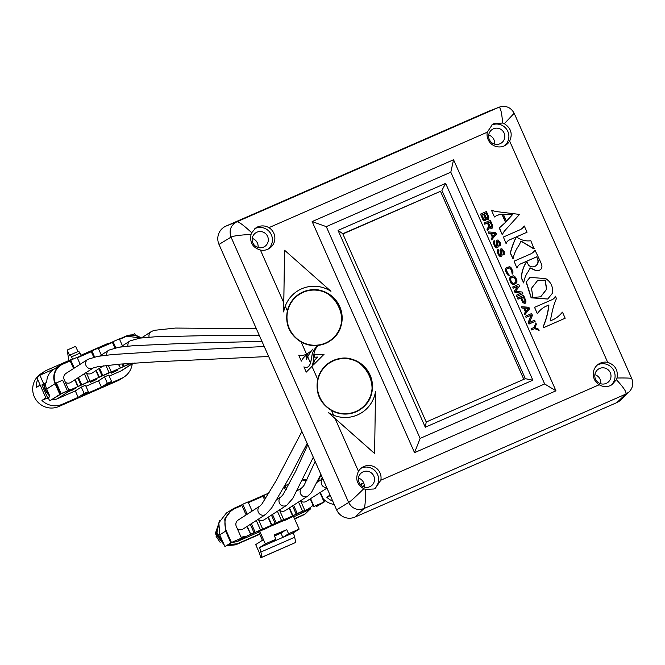 <?xml version="1.0" encoding="UTF-8"?>
<svg xmlns="http://www.w3.org/2000/svg" width="665" height="665" viewBox="0 0 665 665"><rect width="100%" height="100%" fill="white"/><g stroke="black" fill="none" stroke-linecap="round" stroke-linejoin="round"><path stroke-width="1" d="M321.561 479.457A18.728 18.429 -122.8 0 1 322.193 477.304M334.221 504.436A18.728 18.429 -122.8 0 1 323.232 498.841M318.394 481.493A18.728 18.429 -122.8 0 1 321.22 475.109M332.758 501.144A18.728 18.429 -122.8 0 1 326.773 497.179L330.064 495.068M360.231 484.394L363.697 482.873M362.749 486.464L364.295 485.475M360.613 484.835L362.433 483.497L360.563 484.777M360.305 484.477L360.854 484.236M365.426 489.39C365.592 500.546 365.093 506.946 363.93 508.575L625.823 394.087L629.157 391.86C632.797 387.969 633.662 383.547 631.75 378.584L514.203 113.324C510.82 107.256 505.791 105.203 499.132 107.165L488.318 111.429A14.007 13.782 -122.8 0 0 487.852 111.62L225.959 226.108L236.856 221.811C238.735 221.628 243.681 225.269 251.694 232.742L255.967 227.812L257.629 226.915C261.528 225.352 265.285 225.593 268.918 227.654A12.286 12.086 57.2 0 1 260.414 250.048C252.7 247.654 249.575 242.442 251.054 234.421C239.849 235.019 233.182 235.917 231.038 237.114L348.643 502.499C350.862 501.152 355.891 496.556 363.747 488.725C356.806 484.428 355.052 478.617 358.468 471.31A12.286 12.086 57.2 0 1 380.837 480.205L375.451 488.11L373.772 489.008L365.426 489.39L363.747 488.725M629.157 391.86L620.794 399.931A14.007 13.782 -122.8 0 1 616.804 402.608L354.911 517.096A14.007 13.782 -122.8 0 1 336.598 509.814L219.001 244.429A14.007 13.782 -122.8 0 1 225.959 226.108M600.719 383.705A8.163 8.038 57.2 0 0 594.934 374.703M494.527 144.064A8.163 8.038 57.2 0 0 488.733 135.061M258.045 247.447A8.163 8.038 57.2 0 0 252.251 238.444M364.237 487.079A8.163 8.038 57.2 0 0 358.443 478.085M502.649 123.042L504.328 123.707C511.044 128.145 512.815 133.939 509.648 141.096A12.286 12.086 57.2 0 1 487.27 132.202L492.449 124.43L494.112 123.54L502.649 123.042C501.767 112.335 500.462 107.098 498.742 107.331L236.856 221.811C230.73 225.244 228.793 230.348 231.038 237.114L219.001 244.429M504.569 145.743A12.286 12.086 57.2 0 0 491.319 125.253M301.187 342.051A28.096 27.639 57.2 0 0 325.767 343.323A28.096 27.639 57.2 0 0 329.591 341.278A28.096 27.639 57.2 0 0 338.759 304.587A28.096 27.639 57.2 0 0 303.016 291.968A28.096 27.639 57.2 0 0 299.192 294.021A28.096 27.639 57.2 0 0 287.355 310.838C284.919 324.354 289.524 334.761 301.187 342.051L306.507 354.063M260.414 250.048L283.772 302.758L284.553 250.215L283.681 311.943A31.538 31.031 -122.8 0 1 297.363 291.104A31.538 31.031 -122.8 0 1 330.971 291.27L330.937 291.287A31.538 31.031 57.2 0 0 297.346 291.112M616.38 379.69L617.012 378.011C618.275 370.131 615.167 364.91 607.694 362.359A12.286 12.086 57.2 0 0 599.19 384.752C602.739 386.864 606.43 387.155 610.262 385.634L611.933 384.736L616.38 379.69C623.728 387.587 626.879 392.383 625.823 394.087L616.804 402.608M328.219 412.45L374.603 453.522L375.517 391.776A31.538 31.031 -122.8 0 1 361.835 412.616A31.538 31.031 -122.8 0 1 328.219 412.45L374.636 453.505M361.818 412.632A31.538 31.031 57.2 0 0 375.476 391.801L375.517 391.776M331.527 410.513A28.096 27.639 57.2 0 0 356.108 411.793A28.096 27.639 57.2 0 0 359.931 409.74A28.096 27.639 57.2 0 0 369.1 373.057A28.096 27.639 57.2 0 0 333.356 360.438A28.096 27.639 57.2 0 0 329.532 362.492A28.096 27.639 57.2 0 0 317.695 379.308C315.26 392.824 319.865 403.223 331.527 410.513L333.622 415.243M317.687 345.933L317.646 345.95A15.719 15.47 57.2 0 0 311.777 356.756L311.81 356.731A45.652 44.912 -122.8 0 1 309.782 365.043A4.381 4.314 -122.8 0 1 303.905 366.864L306.241 372.134L312.018 366.34A31.355 30.848 57.2 0 0 313.747 356.008A16.592 16.326 -122.8 0 1 317.687 345.933A15.719 15.47 57.2 0 0 311.81 356.731M307.712 356.781L310.43 362.915A45.652 44.912 57.2 0 0 311.777 356.756M308.219 353.065A23.849 23.458 57.2 0 0 312.991 348.975L313.024 348.959A23.849 23.458 -122.8 0 1 305.676 354.478A10.69 10.524 -122.8 0 1 298.735 355.201L301.353 361.12A16.251 15.993 -122.8 0 1 307.845 354.279A7.357 7.24 57.2 0 0 306.399 359.574A40.922 40.257 -122.8 0 1 313.024 348.959M312.143 221.57L414.544 452.649L555.965 390.829L544.652 383.963L420.122 438.401L326.282 226.632L312.143 221.57L453.563 159.75L555.965 390.829M495.259 216.424A12.992 12.785 57.2 0 1 502.042 214.471L505.533 222.334L499.249 227.979L502.275 234.795L499.415 227.871L505.699 222.226L502.216 214.363A12.992 12.785 57.2 0 0 494.452 216.99L491.468 210.248A29.784 29.302 57.2 0 0 498.426 211.827L519.515 214.421L504.943 230.497A12.743 12.544 57.2 0 0 502.441 234.687M491.468 210.248L494.452 216.99M503.38 237.031L506.032 243.498L503.38 237.031L520.529 229.541A10.507 10.332 57.2 0 0 524.278 225.975L527.054 232.226L516.456 236.856A19.177 18.869 57.2 0 0 530.82 240.73L534.012 248.768L521.044 241.054A75.827 74.605 -122.8 0 1 518.924 245.385A3.94 3.882 -122.8 0 1 518.667 245.801A34.505 33.957 57.2 0 0 513.056 258.86L510.446 252.966A80.623 79.318 -122.8 0 1 515.982 237.746L515.724 237.172L509.448 239.915A6.201 6.101 57.2 0 0 506.198 243.39M513.056 258.86L510.271 253.074A80.623 79.318 57.2 0 1 515.807 237.854L515.558 237.28L509.282 240.023A6.201 6.101 57.2 0 0 508.526 240.422M520.969 241.22L533.837 248.885L534.319 248.635M516.489 236.881L527.054 232.226M521.044 229.234A10.507 10.332 57.2 0 0 524.111 226.083L524.278 225.975M514.087 261.179L516.921 268.062L514.087 261.179L531.227 253.689A10.233 10.066 57.2 0 0 534.984 250.123L540.487 261.761A19.177 18.869 -122.8 0 1 541.917 266.067A4.372 4.306 -122.8 0 1 540.944 269.217A5.445 5.353 -122.8 0 1 535.732 270.364L530.03 267.82A20.474 20.141 -122.8 0 1 527.503 272.608A24.106 23.716 57.2 0 0 523.737 282.966L521.501 277.912A32.02 31.504 -122.8 0 1 526.298 262.309L525.957 261.536L520.155 264.072A7.116 7.007 57.2 0 0 517.087 267.953M523.737 282.966L521.327 278.02A32.02 31.504 57.2 0 1 526.131 262.417L525.782 261.644L519.98 264.18A7.116 7.007 57.2 0 0 519.864 264.246M529.972 267.978L535.566 270.472A5.445 5.353 57.2 0 0 540.146 269.824M531.792 253.357A10.233 10.066 57.2 0 0 534.81 250.231L534.984 250.123M529.905 277.446L526.14 282.076L531.119 297.812L547.669 299.034M534.544 307.346L537.362 313.714A21.987 21.629 -122.8 0 1 545.741 306.349L548.924 304.961A73.699 72.51 -122.8 0 1 543.18 326.839L543.554 327.679L565.159 318.227L562.474 312.151A28.878 28.412 -122.8 0 1 555.732 318.236A28.878 28.412 -122.8 0 1 553.837 319.358L550.246 320.929L551.825 313.506A71.346 70.199 -122.8 0 1 556.439 298.552L555.391 296.183A6.16 6.06 -122.8 0 1 552.166 299.641L534.544 307.346L537.362 313.714M565.159 318.227L543.38 327.787L543.014 326.947A73.699 72.51 57.2 0 0 548.75 305.069L545.566 306.457A21.987 21.629 57.2 0 0 543.513 307.612M555.649 318.294A28.878 28.412 57.2 0 0 562.299 312.259L562.474 312.151M552.914 299.242A6.16 6.06 57.2 0 0 555.225 296.291L555.391 296.183M486.248 219.192L488.251 219.367L488.825 217.247L486.439 211.512L480.487 214.105L483.862 220.348L485.724 220.472L486.215 218.851L487.279 219.558L488.251 219.367M480.487 214.105L482.965 219.841L484.461 220.822L485.724 220.472M484.394 222.925L484.743 224.205L487.403 223.041L488.875 226.374L486.913 229.101L487.52 230.472L489.822 227.33L491.186 228.369L492.158 228.178L492.699 227.006L492.424 225.019L490.338 220.323L484.394 222.925L484.918 224.097L487.57 222.933L489.049 226.266L487.088 228.993L487.694 230.364M489.706 227.497L491.019 228.477L492.158 228.178M488.384 231.927L488.742 233.216L490.604 233.332L492.341 237.247L491.169 238.693L491.684 239.874L496.414 234.03L495.724 232.459L488.384 231.927L488.908 233.107L490.77 233.224L492.507 237.139L491.335 238.585L491.859 239.757M497.462 241.32L498.958 242.301L499.365 244.928L499.889 246.1L500.346 245.634L500.321 242.841L497.96 239.899L496.439 240.564L496.373 242.459L497.337 245.31L496.763 246.732L495.217 245.302L494.303 242.9L494.718 241.786L494.195 240.605L493.779 241.029L493.455 243.033L494.461 245.634L496.472 247.796L497.786 247.688L498.276 246.075L497.212 241.628L497.761 241.154L499.124 242.193L500.055 245.992M496.863 240.148L496.115 241.678L496.988 246.632M494.195 240.605L493.239 242.002L494.295 245.742L496.306 247.904L497.786 247.688M501.368 250.131L502.865 251.112L503.272 253.739L503.796 254.911L504.253 254.446L504.228 251.653L501.867 248.71L500.346 249.375L500.28 251.27L501.244 254.121L500.662 255.543L499.124 254.113L498.21 251.711L498.625 250.597L498.102 249.417L497.678 249.841L497.362 251.844L498.368 254.446L500.379 256.607L501.693 256.499L502.183 254.886L501.119 250.439L501.668 249.965L503.031 251.004L503.962 254.803M500.762 248.959L500.022 250.489L500.886 255.451M498.102 249.417L497.137 250.813L498.193 254.554L500.213 256.715L501.693 256.499M507.013 268.702L509.39 267.895L510.462 268.594L511.718 271.087L512.166 274.163L512.881 273.581L512.948 271.677L511.302 267.962L509.847 266.723L506.547 267.463L505.674 268.552L505.608 270.447L507.852 274.844L509.432 275.327L507.453 272.916L506.447 269.616L507.071 268.643L508.966 267.812L510.113 268.012L511.102 269.217L512.341 274.055M506.547 267.463L505.5 268.66L505.749 271.594L507.686 274.953L509.432 275.327M510.629 276.673L509.423 278.868L511.077 283.29L512.532 284.52L513.929 284.612L516.88 282.583L516.938 280.688L515.94 278.086L514.777 276.49L513.247 275.759L510.08 277.139L509.589 278.76L509.997 280.688L511.244 283.174L512.698 284.412L515.998 283.672M516.414 295.177L516.763 296.465L522.881 293.755L522.1 291.993L515.483 291.378L519.498 286.116L518.717 284.354L512.773 286.956L513.289 288.128L517.969 286.083L514.502 290.871L515.2 292.434L521.094 293.132L516.414 295.177L516.938 296.349L522.881 293.755M512.773 286.956L513.122 288.236L517.802 286.191L514.336 290.979L515.034 292.542L520.861 293.232M517.628 297.92L517.985 299.2L520.637 298.045L522.757 302.492L524.718 303.506L525.691 302.808L525.965 301.054L523.579 295.318L517.628 297.92L518.151 299.092L520.803 297.937L522.931 302.384L524.419 303.365L525.392 303.174M521.535 306.731L521.884 308.011L523.754 308.136L525.483 312.051L524.319 313.498L524.835 314.67L529.564 308.834L528.866 307.263L521.535 306.731L522.058 307.903L523.92 308.028L525.658 311.943L524.486 313.39L525.009 314.562M525.699 316.133L526.048 317.413L531.235 315.144L528.218 322.309L528.999 324.071L535.117 321.361L534.594 320.189L529.531 322.4L532.424 315.293L531.643 313.531L525.699 316.133L526.223 317.305L531.41 315.035L528.392 322.201L529.174 323.963L535.117 321.361M535.807 322.932L534.286 327.338L531.086 328.768L531.601 329.948L534.643 328.618L539.107 330.372L538.583 329.2L535.059 327.704L536.331 324.104L535.807 322.932L534.136 327.404M314.836 354.595L314.578 357.205L317.646 357.063L314.337 360.447L313.423 364.919L324.088 354.246L314.836 354.595L314.612 357.188L317.679 357.047L314.37 360.422L313.464 364.902M283.772 302.758L283.681 311.943M303.905 366.864L306.241 372.134M310.43 362.915L309.74 365.068L308.236 366.739M307.845 354.279L307.812 354.304A7.357 7.24 57.2 0 0 307.114 355.418L306.399 359.574M298.735 355.201L301.353 361.12M307.812 354.304A16.251 15.993 57.2 0 0 306.964 354.811M334.412 360.405A28.096 27.639 57.2 0 0 331.943 361.344A28.096 27.639 57.2 0 0 328.834 362.949M359.225 410.18A28.096 27.639 57.2 0 0 363.846 406.165M329.857 362.724L333.498 360.787A27.722 27.273 -122.8 0 1 368.726 373.173A27.722 27.273 -122.8 0 1 359.856 409.349C387.986 393.131 362.508 346.174 333.498 360.787A27.722 27.273 57.2 0 0 329.857 362.724A27.722 27.273 57.2 0 0 329.724 362.807L328.327 363.713A27.722 27.273 57.2 0 0 324.221 366.955M353.672 412.724A27.722 27.273 57.2 0 0 354.553 412.358A27.722 27.273 57.2 0 0 358.327 410.33L359.723 409.432A27.722 27.273 -122.8 0 1 355.95 411.452A27.722 27.273 57.2 0 1 320.68 399A27.722 27.273 57.2 0 1 329.724 362.807M374.22 488.8A12.286 12.086 57.2 0 0 361.078 468.243M610.711 385.426A12.286 12.086 57.2 0 0 597.561 364.869M617.012 378.011C627.511 377.87 632.382 378.127 631.634 378.784M514.028 113.407L504.328 123.707M499.132 107.165L487.852 111.62M336.598 509.814L348.643 502.499C352.142 508.717 357.238 510.745 363.93 508.575L354.911 517.096M251.054 234.421L251.694 232.742M268.086 249.126A12.286 12.086 57.2 0 0 254.836 228.635M263.556 247.122A8.163 8.038 57.2 0 0 267.338 235.867A8.163 8.038 57.2 0 0 255.834 232.792A8.163 8.038 57.2 0 0 263.556 247.122M606.239 383.381A8.163 8.038 57.2 0 0 610.013 372.126A8.163 8.038 57.2 0 0 598.508 369.05A8.163 8.038 57.2 0 0 606.239 383.381M369.748 486.755A8.163 8.038 57.2 0 0 373.531 475.5A8.163 8.038 57.2 0 0 362.026 472.433A8.163 8.038 57.2 0 0 369.748 486.755M330.971 291.27L284.553 250.215M304.071 291.943A28.096 27.639 57.2 0 0 301.602 292.874A28.096 27.639 57.2 0 0 298.494 294.487M328.884 341.719A28.096 27.639 57.2 0 0 333.506 337.695M299.516 294.254A27.722 27.273 -122.8 0 1 303.157 292.317L299.516 294.254A27.722 27.273 -122.8 0 0 299.383 294.346A27.722 27.273 -122.8 0 0 290.339 330.538A27.722 27.273 -122.8 0 0 325.609 342.99A27.722 27.273 57.2 0 0 329.383 340.962L327.986 341.868A27.722 27.273 -122.8 0 1 324.212 343.888A27.722 27.273 -122.8 0 1 323.331 344.254M293.88 298.485A27.722 27.273 -122.8 0 1 297.987 295.243L299.383 294.346M500.047 143.74A8.163 8.038 57.2 0 0 503.821 132.485A8.163 8.038 57.2 0 0 492.316 129.409A8.163 8.038 57.2 0 0 500.047 143.74M414.544 452.649L420.122 438.401M326.282 226.632L450.804 172.193L453.563 159.75M450.804 172.193L544.652 383.963M445.633 183.365L532.865 380.205L425.292 427.229L338.061 230.389L445.633 183.365L441.901 190.398L525.333 378.684L532.865 380.205M523.821 379.341L440.488 191.304L342.882 233.972M525.333 378.684L426.215 422.009L342.774 233.723L440.488 191.304M426.215 422.009L425.292 427.229M342.774 233.723L338.061 230.389M506.439 221.254L512.432 214.72L503.397 214.388L506.439 221.254M503.447 214.504L512.266 214.828L506.414 221.204M536.713 256.831L526.722 261.195L528.376 264.936A5.702 5.603 57.2 0 0 537.445 258.469L536.713 256.831L537.445 258.469M526.738 261.229L536.547 256.939M535.508 265.992A5.702 5.603 57.2 0 0 537.27 258.577M545.741 278.593C551.21 282.259 553.38 287.214 552.258 293.465L547.752 298.984L531.293 297.704L526.314 281.968L529.988 277.388L545.741 278.593M532.939 297.463L540.72 296.806L546.688 289.217L545.234 280.065L537.453 280.73L531.485 288.319L532.939 297.463M540.628 296.856L546.53 289.275L545.067 280.173L537.37 280.78M486.198 213.016L487.977 217.38L487.354 218.353L486.073 217.513L484.428 213.789L486.198 213.016L487.844 216.74M485.076 219.35L483.804 219.209L481.768 214.953L483.671 214.122L485.317 217.846L485.076 219.35M487.678 216.848L487.478 218.295M484.436 213.822L486.032 213.124M481.784 214.978L483.497 214.23L485.151 217.954L484.951 219.408M489.98 226.324L488.334 222.6L490.23 221.769L492.009 226.133L491.26 227.164L489.98 226.324M488.343 222.634L490.063 221.886L491.709 225.601L491.51 227.056M495.558 233.465L492.923 236.723L491.369 233.199L495.558 233.465L492.898 236.657M491.418 233.324L495.392 233.573M515.184 278.419L516.098 280.821L515.475 282.5L513.58 283.323L512.432 283.124L510.753 280.356L510.728 278.261L513.048 277.014L514.71 277.696L515.874 279.99M515.707 280.098L515.932 281.636L515.367 282.542M511.086 277.904L513.471 277.097L515.009 278.527M523.214 301.32L521.568 297.604L523.463 296.773L525.242 301.137L524.494 302.168L523.214 301.32M521.576 297.629L523.297 296.881L524.943 300.597L524.751 302.051M528.708 308.269L526.073 311.528L524.51 308.003L528.708 308.269L526.048 311.461M524.569 308.119L528.542 308.377M534.643 328.618L539.107 330.372M531.601 329.948L534.81 328.51M531.252 328.66L531.776 329.84M130.207 363.331L129.492 363.896L130.889 363.29M132.077 334.919L134.737 333.755L135.444 335.343M119.326 338.892L113.042 341.644L115.76 347.795M114.937 347.961L112.277 342.126L113.042 341.644M98.171 348.136L91.886 350.887L94.588 356.972M93.765 357.155L91.13 351.378L91.886 350.887M77.057 357.371L70.773 360.114L74.297 368.061M73.591 368.518L70.016 360.605L70.773 360.114M39.875 375.226L37.406 376.814A4.647 0.823 -113.6 0 0 38.587 381.502L46.176 398.626L47.581 397.72L41.903 384.91L43.666 383.78L39.875 375.226L54.555 368.801M110.465 342.924A18.728 18.429 -122.8 0 0 106.267 344.179L80.931 355.26L79.991 353.14L71.546 356.831L70.266 354.927L69.559 355.376L67.19 350.039L75.635 346.349L77.946 351.569M40.149 385.027L36.226 387.554A18.728 18.429 -122.8 0 1 37.772 379.416M40.582 374.91A18.728 18.429 -122.8 0 1 47.148 370.031L72.485 358.95L71.546 356.831M70.274 354.919L78.703 351.236L79.991 353.14M68.844 360.546L67.19 350.039M132.21 364.004A18.728 18.429 -122.8 0 1 123.989 377.047L120.465 379.316A18.728 18.429 -122.8 0 1 117.921 380.679L58.794 406.523A18.728 18.429 -122.8 0 1 41.08 373.655L44.597 371.394M123.989 377.047A18.728 18.429 -122.8 0 1 121.437 378.418L105.594 385.343L111.579 381.494L107.389 383.323L101.404 387.171L82.352 395.5L88.329 391.652L84.147 393.489L78.162 397.338L62.319 404.262A18.728 18.429 -122.8 0 1 41.928 400.421L45.852 397.903M70.224 360.912L62.826 364.146A14.78 14.539 57.2 0 0 55.478 383.481L60.224 394.179L49.675 400.887L48.271 397.703L46.176 398.626M49.675 400.887L61.629 393.63L68.952 390.355L64.214 379.657A5.096 5.012 57.2 0 1 66.051 373.364L87.888 359.324A5.096 5.012 57.2 0 0 87.88 359.324A5.096 5.012 57.2 0 0 86.043 365.617A5.096 5.012 57.2 0 0 93.374 367.903L97.58 366.756L118.719 364.204L156.499 361.785L268.66 356.498M62.826 364.146L70.016 360.605L62.618 363.838A15.154 14.904 57.2 0 0 60.557 364.944L53.566 369.441A15.154 14.904 57.2 0 0 46.791 382.417L43.666 383.78M48.271 397.703L49.675 396.797L49.41 395.176A18.728 18.429 57.2 0 1 44.065 383.896L46.791 382.417M45.395 383.314A15.154 14.904 57.2 0 0 46.7 389.058L49.41 395.176M75.162 379.624L78.146 386.34L80.947 385.118L77.772 377.944M62.651 380.197L67.439 390.854L66.691 391.344L68.952 390.355M60.407 394.096L55.669 383.397L56.367 382.94L61.114 393.638L60.224 394.179M67.439 390.854L61.114 393.638M62.701 380.156L56.367 382.94M65.394 382.333A5.096 5.012 57.2 0 0 70.864 382.383L93.374 367.903M86.483 373.115A5.096 5.012 57.2 0 0 91.945 373.173L103.374 365.817M118.786 364.196L120.407 367.87L123.208 366.639L122.011 363.938M118.353 364.237L120.407 367.87M105.918 365.484L109.093 372.649L108.345 373.14L111.221 371.885L108.262 365.21M130.24 363.406L123.208 366.639M120.057 368.094L131.08 363.273M74.812 379.848L77.797 386.565L90.033 381.145L86.209 372.516M95.893 370.629L98.877 377.354L111.221 371.885M69.393 391.269L68.886 390.131A11.704 11.521 57.2 0 0 69.908 389.964L70.257 390.006A11.704 11.521 57.2 0 0 71.837 389.449L73.383 388.776L73.682 389.466L69.393 391.269L73.682 389.466M68.686 389.748A11.704 11.521 57.2 0 0 72.851 388.801L131.279 363.256M47.09 398.219A11.704 11.521 57.2 0 0 48.853 399.025M52.194 399.707A11.704 11.521 57.2 0 0 57.365 398.767L75.32 390.912L81.296 387.063L85.486 385.235L88.329 391.652M69.908 389.964L70.315 390.87M70.257 390.006L70.615 390.804M109.193 376.107L120.706 371.078A11.704 11.521 57.2 0 0 122.302 370.222L132.119 363.905M111.579 381.494L108.728 375.077L104.538 376.905L98.561 380.754L85.943 386.274M75.527 388.593L75.228 387.903L73.383 388.776M132.027 363.206L132.16 363.996L134.546 363.04M111.479 372.25L110.831 372.533L111.13 373.215L117.614 370.28L111.155 373.231M117.614 370.28L117.289 369.582L115.269 370.397L111.429 372.142L111.728 372.832M90.507 381.378L89.958 381.66L90.34 382.325L96.882 379.258L90.265 382.342M96.882 379.258L96.575 378.568L92.103 380.53L90.482 381.319L90.789 382.009M132.16 363.996L133.914 363.082M134.463 363.048L133.133 363.597L134.014 363.073M132.31 363.19L132.559 363.747M132.651 363.165L132.842 363.597M101.404 387.171L98.561 380.754M107.389 383.323L104.538 376.905M84.147 393.489L81.296 387.063M78.162 397.338L75.32 390.912M41.928 400.421L46.151 398.576M71.338 390.654L73.424 389.599L71.28 390.53M74.305 388.31L74.613 388.992M111.712 371.993L112.053 372.816M112.435 371.66L112.734 372.342M113.1 371.353L113.399 372.043M113.89 371.004L114.197 371.685M115.269 370.397L115.577 371.087M116.009 370.081L116.317 370.762M116.575 369.848L116.874 370.53M117.082 369.649L117.389 370.33M117.289 369.582L117.589 370.264M90.615 381.236L90.914 381.926M90.847 381.12L91.147 381.801M91.413 380.854L91.712 381.535M92.103 380.53L92.402 381.22M92.892 380.181L93.2 380.862M90.066 381.594L90.365 382.275M90.299 381.469L90.598 382.159M94.887 380.347L91.213 381.926L94.862 380.28M91.737 381.585L95.802 379.757L91.737 381.585M90.033 381.145L80.947 385.118M109.093 372.649L102.061 375.883L98.885 368.709M96.242 370.405L99.226 377.13L102.061 375.883M49.675 396.797L47.581 397.72M49.052 395.401A18.728 18.429 -122.8 0 1 43.715 384.121L41.903 384.91M90.274 351.752L90.789 351.477M89.243 352.201L89.833 351.901M86.018 353.614L89.226 352.176M300.655 500.994A5.096 5.012 57.2 0 0 306.465 501.285L326.972 488.093M306.823 480.454L302.691 480.13M310.58 498.634L314.021 506.406L324.096 502L319.94 492.615M298.527 502.042L302.575 511.177L301.494 511.884L304.836 510.421L300.547 500.737M246.133 514.918L241.619 504.976L242.75 504.245L248.053 501.909L252.118 511.069M264.761 500.072L262.733 495.741L269.259 492.865M284.969 485.791L289.466 483.746M241.944 505.467L234.595 508.675C225.734 513.654 222.95 521.011 226.25 530.753L231.453 542.499L241.495 538.11L236.291 526.364A5.096 5.012 57.2 0 1 238.128 520.072L260.14 505.915A5.096 5.012 57.2 0 0 260.14 505.915A5.096 5.012 57.2 0 0 264.961 514.851A5.096 5.012 57.2 0 0 265.651 514.486A5.096 5.012 57.2 0 0 265.651 514.477A5.096 5.012 57.2 0 0 265.684 514.461L243.124 528.974A5.096 5.012 57.2 0 1 237.314 528.683M250.314 524.352L253.988 532.648L250.68 534.095L247.239 526.331M231.453 542.499L224.936 546.58L219.733 534.843L218.86 522.798L226.441 512.973M224.936 546.58L232.659 542.042L241.495 538.11M246.89 526.555L250.68 534.095M250.331 534.319L253.988 532.648M271.428 515.117L275.102 523.413L276.15 522.74L272.475 514.444M268.352 517.096L271.794 524.86L275.102 523.413M262.609 528.883L258.319 519.199M268.003 517.32L271.445 525.084L283.722 519.648L276.15 522.74M284.229 487.129L285.717 490.496M292.542 505.89L296.224 514.186L297.272 513.513L293.589 505.217M289.466 507.869L292.908 515.633L296.224 514.186M283.722 519.648L279.433 509.972M289.117 508.093L292.558 515.857L304.836 510.421M302.575 511.177L297.272 513.513M310.231 498.858L313.672 506.63L322.193 502.906L316.557 506.531L316.124 505.558M316.557 506.531L324.096 502M258.776 532.108L237.156 541.568L231.777 542.607M305.717 511.252L293.689 516.846M241.254 537.727L244.595 537.046L308.394 508.974L313.115 505.358M241.104 537.245L246.117 536.198M242.708 538.833L246.216 537.112L242.708 538.833M241.437 538.143L241.827 539.032M242.002 537.644L242.484 538.741M242.268 537.727L242.7 538.7M244.595 537.046L244.895 537.736M246.216 537.112L245.917 536.431L245.244 536.721L245.56 537.403M310.688 507.661L305.335 510.57L305.8 511.219L310.613 508.966L305.659 511.269M274.113 535.192L285.618 530.155L280.971 533.155L282.849 537.395L288.552 533.729L299.125 529.107L293.448 516.306L289.084 518.21M284.412 520.254L267.305 527.727M262.517 529.822L258.619 531.742L262.409 540.304L255.709 544.61L259.508 553.172L260.738 557.835L261.262 557.494A13.258 2.344 -113.6 0 0 260.838 552.05L294.62 537.287L293.423 532.773L299.125 529.107M284.687 519.614L284.221 519.814L284.545 520.512L289.167 518.401L284.529 520.504M288.859 517.719L289.167 518.401L288.843 517.702L287.937 518.06L284.653 519.54L284.953 520.221M262.717 529.19L262.683 530.063L267.372 527.869L262.633 530.072M267.372 527.869L267.064 527.179L263.864 528.584L262.7 529.149L263.007 529.839M279.541 510.221A5.096 5.012 57.2 0 0 285.351 510.521L307.878 496.024A5.096 5.012 57.2 0 0 307.903 496.007L311.444 492.516L320.871 474.303M258.427 519.448A5.096 5.012 57.2 0 0 264.238 519.747L286.765 505.25A5.096 5.012 57.2 0 0 286.798 505.225L292.741 498.492L313.323 457.279M305.617 510.388L305.917 511.077M305.817 510.279L306.124 510.969M306.116 510.138L306.415 510.82M306.632 509.897L306.931 510.587M307.105 509.681L307.405 510.371L309.84 509.324L307.405 510.388M307.671 509.432L307.978 510.113M310.189 508.018L310.613 508.966M243.224 538.592L244.712 537.835L243.182 538.5M274.47 535.99L280.971 533.155M260.838 552.05L259.641 547.544L270.214 542.923L275.917 539.257L274.03 535.009L285.618 530.155M270.214 542.923L293.423 532.773M288.552 533.729L286.665 529.481M259.641 547.544L265.335 543.879L275.917 539.257M265.335 543.879L259.666 531.069M260.738 557.835L295.044 542.731A13.258 2.344 -113.6 0 0 294.62 537.287M284.853 519.432L285.16 520.113M285.368 519.19L285.676 519.872M285.85 518.974L286.15 519.656M286.416 518.725L286.715 519.407M287.405 518.293L287.704 518.974M287.937 518.06L288.236 518.75M288.336 517.894L288.635 518.584M288.701 517.752L289.001 518.434M262.8 529.091L263.099 529.772M262.966 529.008L263.265 529.689M263.365 528.816L263.673 529.498M263.864 528.584L264.163 529.274M264.429 528.334L264.737 529.016M262.401 529.34L262.708 530.03M262.567 529.257L262.875 529.947M265.942 528.65L263.307 529.772L265.925 528.6M263.922 529.448L266.599 528.226L263.905 529.415M259.616 534.003L237.289 543.762L228.602 544.652M223.024 542.283L216.973 532.765L219.167 521.875M310.721 507.644L310.347 508.376M309.641 509.573L305.351 513.821L294.529 518.742M237.289 543.762L228.469 544.743M223.141 542.54L216.823 532.806L219.259 521.651M237.156 543.854L259.633 534.028M294.537 518.767L305.277 513.862M259.674 534.136L236.532 544.253L227.846 545.134M223.615 543.604L216.183 533.097L219.575 520.861M304.903 514.103L294.587 518.875M236.532 544.253L227.713 545.225M223.706 543.812L216.042 533.164L219.633 520.737M236.399 544.336L259.683 534.161M294.595 518.899L304.528 514.353M226.94 545.707L235.643 544.826L259.741 534.286L235.776 544.735L227.097 545.624M224.097 544.693L215.418 533.546L219.832 520.313M304.146 514.594L294.645 519.008M224.172 544.868L215.285 533.638L219.866 520.246M294.653 519.024L303.772 514.835M220.14 542.349L215.95 536.057M239.267 505.999L241.786 504.86M248.136 502.083L262.899 495.633M258.76 497.445L252.293 500.271M326.773 497.179L330.314 495.625M361.644 483.837L361.004 484.586M362.583 483.837L361.802 484.178M487.27 132.202L268.918 227.654M285.252 306.1L287.355 310.838M607.694 362.359L509.648 141.096M380.837 480.205L599.19 384.752M335.11 418.593L358.468 471.31M311.976 366.373L317.695 379.308M306.873 354.877L307.114 355.418M329.383 340.962A27.722 27.273 57.2 0 0 329.516 340.879A27.722 27.273 57.2 0 0 338.385 304.703A27.722 27.273 57.2 0 0 303.165 292.317C332.159 277.704 357.645 324.661 329.516 340.879M141.454 337.92L151.229 331.627A5.096 5.012 57.2 0 0 149.126 337.188M140.531 338.036A14.78 14.539 57.2 0 0 126.167 336.457L119.575 339.333M126.167 336.457L119.434 339L125.959 336.149A15.154 14.904 57.2 0 1 140.972 337.978L125.959 336.149M112.277 342.134L98.279 348.252L112.277 342.126M91.13 351.378L77.165 357.479L91.13 351.378M58.794 406.523L62.319 404.262M62.618 363.838L60.557 364.944A15.154 14.904 57.2 0 0 55.087 383.663L46.7 389.058M55.478 383.481L55.087 383.663L59.825 394.362M109.035 350.056A5.096 5.012 57.2 0 0 106.749 355.127M99.725 356.049L108.969 350.106A5.096 5.012 57.2 0 0 108.96 350.106L118.777 347.263L133.141 345.717L184.887 343.373L261.96 341.369M130.224 340.796A5.096 5.012 57.2 0 0 127.988 346.157M120.581 346.997L130.149 340.846L140.041 338.103L154.879 336.814L204.745 335.65L259.333 335.443M112.485 342.433L98.428 348.585M122.884 363.863L123.914 366.191M71.837 389.449L72.851 388.801M57.365 398.767L69.31 391.078M120.706 371.078L132.061 363.772M117.921 380.679L121.437 378.418M78.47 377.487L81.654 384.661M91.338 351.685L77.315 357.812M99.584 368.252L102.767 375.434M322.824 478.725A5.096 5.012 57.2 0 0 326.739 487.561M262.725 495.741L248.153 502.117L262.733 495.741M234.595 508.675L234.263 508.185L241.619 504.976L231.969 509.415L224.753 519.008L225.618 531.052L230.822 542.79M226.25 530.753L219.733 534.843M255.036 531.975L251.362 523.671M247.181 514.245L242.75 504.245M263.057 496.231L248.386 502.649M265.568 498.85L263.864 495.009M286.49 489.182L284.977 485.783M324.545 501.817L320.347 492.358L324.553 501.817M307.072 479.98L302.957 479.581L307.072 479.972M237.156 541.568L241.736 538.825M308.394 508.974L307.887 509.34M305.543 511.028L303.282 512.657M297.297 490.712L302.359 487.462A5.096 5.012 57.2 0 0 307.188 496.389A5.096 5.012 57.2 0 0 307.878 496.024M277.338 499.199L281.253 496.68A5.096 5.012 57.2 0 0 286.075 505.624A5.096 5.012 57.2 0 0 286.765 505.25M261.262 557.494L295.044 542.731M151.229 331.627L154.072 330.355L175.435 328.061L256.341 328.693M78.711 351.236L70.266 354.927M87.88 359.324L97.572 356.398L112.393 354.545L166.358 351.095L264.254 346.548M119.368 338.859L122.443 345.8M77.098 357.329L80.182 364.279M84.355 373.705L87.98 381.876M98.221 348.103L101.288 355.043M317.338 482.175L322.799 478.659M265.651 514.486L271.628 508.052L290.938 474.677L307.188 443.439M260.14 505.915L261.902 504.037L276.058 480.837L301.902 431.502M256.299 520.504L260.348 529.639M302.367 487.453L304.188 485.118L315.152 461.402M281.253 496.68L283.107 494.519L295.534 471.51L307.77 444.752M234.263 508.185L226.083 513.205M277.413 511.269L281.461 520.404"/></g></svg>
